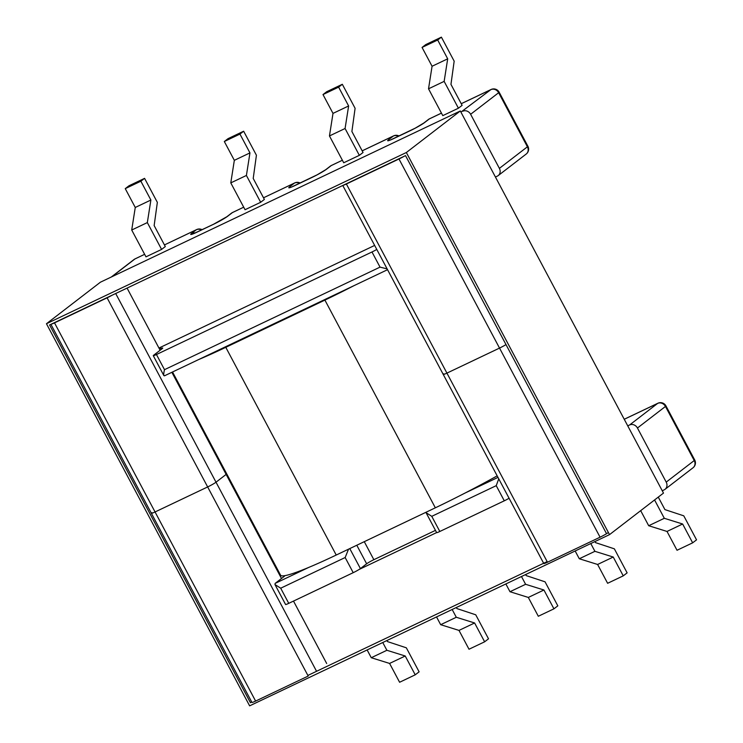 <?xml version="1.0" encoding="UTF-8"?>
<svg xmlns="http://www.w3.org/2000/svg" width="743" height="743" viewBox="0 0 743 743"><rect width="100%" height="100%" fill="white"/><g stroke="black" fill="none" stroke-linecap="round" stroke-linejoin="round"><path stroke-width="1.11" d="M666.211 482.114L637.448 428.014L665.468 406.449L694.231 460.539L666.211 482.114A6.148 5.452 52.4 0 1 665.013 489.34A6.148 5.452 52.4 0 1 664.14 489.869L662.254 490.77M461.245 103.723L490.826 89.652L460.92 112.119M260.672 202.282L264.378 199.43L253.214 178.441L256.419 155.241L243.648 131.223L228.027 138.653L224.321 141.514L234.333 160.33L230.785 182.889L245.051 209.721L260.672 202.282L246.407 175.459L230.785 182.889M161.602 249.416L165.308 246.565L154.145 225.575L157.349 202.375L144.579 178.357L128.957 185.787L125.251 188.638L135.263 207.464L131.715 230.024L145.981 256.846L161.602 249.416L147.337 222.584L131.715 230.024M359.343 155.343L363.048 152.491L351.894 131.502L355.098 108.302L342.328 84.284L338.622 87.135L348.625 105.961L345.077 128.511L359.343 155.343L343.721 162.773L329.455 135.941L345.077 128.511M428.525 88.816L432.073 66.257L422.061 47.431L425.776 44.58L441.398 37.15L454.168 61.167L450.955 84.368L462.118 105.357L458.412 108.209L442.791 115.639L428.525 88.816L444.147 81.377L458.412 108.209M364.274 541.675L373.859 559.693L435.463 530.381M373.859 559.693A6.148 0.539 -28 0 0 366.652 563.788L356.789 545.241M349.777 548.585L360.411 568.59L366.652 563.788M360.411 568.59A6.148 0.539 152 0 1 353.213 572.677L288.748 603.344A6.148 0.539 152 0 1 285.581 604.496L274.966 584.537L275.133 583.404L308.651 567.457M439.819 531.477L431.767 516.329L426.045 512.661L436.652 532.62A6.148 0.539 -28 0 0 439.819 531.477L504.283 500.81A6.148 0.539 -28 0 0 509.085 498.265M159.234 348.578A107.986 9.38 -28 0 0 162.392 348.058A6.148 0.539 152 0 1 162.726 348.068A6.148 0.539 152 0 1 162.243 348.606L153.764 355.135A6.148 0.539 -28 0 0 153.272 355.665A6.148 0.539 -28 0 0 156.448 354.522L164.5 369.67L380.035 267.127L387.112 268.873M376.785 249.434A6.148 0.539 152 0 1 371.983 251.979L156.448 354.522M284.476 576.206L275.133 583.404M624.241 419.284L657.648 403.393L629.627 424.959A6.148 5.452 52.4 0 1 637.448 428.014M629.627 424.959L627.742 425.86M495.432 177.029L497.318 176.137A6.148 5.452 52.4 0 0 498.2 175.599A6.148 5.452 52.4 0 0 499.389 168.373L470.625 114.283L498.646 92.708L527.409 146.798L499.389 168.373M462.805 111.227A6.148 5.452 52.4 0 1 470.625 114.283M144.579 178.357L140.873 181.208L150.885 200.034L147.337 222.584M140.873 181.208L125.251 188.638M243.648 131.223L239.943 134.074L249.954 152.9L246.407 175.459M239.943 134.074L224.321 141.514M249.954 152.9L234.333 160.33M150.885 200.034L135.263 207.464M389.592 663.434L399.604 682.26L415.226 674.82L405.214 656.004L389.592 663.434L371.268 657.722L367.135 649.949M415.226 674.82L419.108 671.83L406.337 647.812L387.484 641.59L386.927 640.531M382.756 642.519L386.889 650.283L405.214 656.004M386.889 650.283L371.268 657.722M452.162 609.492L456.295 617.266L474.619 622.978L484.631 641.803L469.009 649.233L458.998 630.408L440.673 624.696L436.54 616.931M484.631 641.803L488.513 638.813L475.743 614.795L456.899 608.573L456.332 607.514M456.295 617.266L440.673 624.696M525.645 574.543L526.202 575.602L545.056 581.825L557.826 605.842L553.934 608.833L538.313 616.263L528.31 597.437L509.986 591.725L505.853 583.952M553.934 608.833L543.932 590.007L525.607 584.295L509.986 591.725M525.607 584.295L521.475 576.522M543.932 590.007L528.31 597.437M474.619 622.978L458.998 630.408M353.213 572.677L345.161 557.529L348.532 549.179M345.161 557.529L280.696 588.205L274.966 584.537M164.5 369.67C163.395 374.24 163.46 376.246 164.686 375.689L163.887 375.624L153.272 355.665M441.398 37.15L437.683 40.001L447.695 58.827L444.147 81.377M422.061 47.431L437.683 40.001M342.328 84.284L326.706 91.714L323.001 94.565L333.003 113.391L329.455 135.941M323.001 94.565L338.622 87.135M333.003 113.391L348.625 105.961M432.073 66.257L447.695 58.827M692.652 542.836L677.031 550.266L667.019 531.449L648.695 525.728L664.316 518.298L682.641 524.01L692.652 542.836L696.544 539.845L683.774 515.828L664.92 509.605L658.27 497.104M664.316 518.298L654.564 499.955M648.695 525.728L640.68 510.645M575.156 550.981L579.289 558.755L597.613 564.466L607.625 583.292L623.247 575.862L627.129 572.862L614.368 548.845L595.514 542.622L594.948 541.563M623.247 575.862L613.235 557.036L594.911 551.325L590.778 543.551M579.289 558.755L594.911 551.325M597.613 564.466L613.235 557.036M667.019 531.449L682.641 524.01M431.767 516.329L496.231 485.662L498.748 478.836M497.178 475.864A107.001 9.297 152 0 1 435.342 507.813L336.226 555.04A107.001 9.297 152 0 1 280.603 575.231L172.534 371.983M353.714 285.795A107.001 9.297 152 0 1 324.905 300.098L225.788 347.325A107.001 9.297 152 0 1 198.762 359.51M359.138 569.454L436.633 532.582M326.688 663.508L293.494 601.087M443.812 373.822A7.133 0.622 -28 0 0 443.246 374.444A7.133 0.622 -28 0 0 446.924 373.116L499.528 348.086A7.133 0.622 -28 0 0 506.002 344.594A7.133 0.622 -28 0 1 499.528 348.086L446.924 373.116L547.48 562.219L600.075 537.198L499.528 348.086L398.972 158.983L346.377 184.004A7.133 0.622 152 0 1 343.034 185.351M547.48 562.219A7.133 0.622 152 0 1 543.802 563.556M281.495 578.509L226.141 474.406L216.018 482.198A7.133 0.622 152 0 1 207.659 486.944L308.206 676.056L255.611 701.076L155.055 511.964A7.133 0.622 152 0 1 151.377 513.302A7.133 0.622 152 0 1 151.944 512.679M251.933 702.404A7.133 0.622 -28 0 0 255.611 701.076M608.378 532.49A7.133 0.622 152 0 1 600.075 537.198M223.745 468.285A110.447 9.594 -28 0 0 223.16 468.805A110.447 9.594 -28 0 1 223.745 468.285M171.856 372.308L226.141 474.406L216.018 482.198A7.133 0.622 152 0 1 207.659 486.944L155.055 511.964A7.133 0.622 152 0 1 151.377 513.302L251.775 702.116M127.072 288.098L160.117 350.241M374.648 245.422L158.946 348.04M107.103 297.832L207.659 486.944L155.055 511.964L54.508 322.861L107.103 297.832A7.133 0.622 -28 0 0 112.072 295.231M403.941 156.383A7.133 0.622 152 0 1 398.972 158.983M51.165 324.208A7.133 0.622 -28 0 0 54.508 322.861M543.644 563.259L443.246 374.444A7.133 0.622 -28 0 0 446.924 373.116L346.377 184.004M249.629 705.85L609.52 534.635L406.347 152.519L46.456 323.734L249.629 705.85M406.347 152.519L460.316 110.976L663.49 493.092L609.52 534.635M460.316 110.976L100.426 282.191L46.456 323.734M307.881 675.433L547.145 561.597M606.39 533.409L405.52 155.631L49.586 324.96L250.456 702.748L251.636 701.838M331.749 165.336A6.148 2.805 -115.4 0 0 331.489 165.429A6.148 6.148 0 0 0 330.375 166.107A6.148 5.452 -127.6 0 1 331.248 165.568A6.148 2.805 -115.4 0 1 331.489 165.429L342.374 160.247L331.248 165.568L326.548 169.19A12.297 1.068 -28 0 1 312.144 177.373L295.138 185.462A12.297 1.068 152 0 1 289.77 186.688L294.469 183.066L263.505 197.796L294.711 182.927A6.148 2.805 -115.4 0 0 294.469 183.066A6.148 5.452 52.4 0 1 299.55 183.335M232.875 212.368A6.148 2.805 -115.4 0 0 232.615 212.461A6.148 6.148 0 0 0 231.51 213.139A6.148 5.452 52.4 0 1 232.383 212.609A6.148 2.805 -115.4 0 1 232.615 212.461L243.704 207.186L232.383 212.609L227.683 216.222A6.148 5.452 -127.6 0 0 226.81 216.761L213.51 224.265A6.148 2.805 64.6 0 0 213.278 224.405A12.297 1.068 -28 0 0 227.683 216.222M213.278 224.405L197.062 232.122A6.148 2.805 -115.4 0 1 197.294 231.983A6.148 2.805 -115.4 0 1 197.554 231.89M195.093 232.986A6.148 5.452 -127.6 0 0 191.694 233.348A12.297 1.068 -28 0 0 197.062 232.122M191.694 233.348L196.393 229.726L164.435 244.93L196.626 229.587A6.148 2.805 64.6 0 0 196.393 229.726A6.148 5.452 52.4 0 1 201.464 229.996M135.384 258.75A6.148 2.805 64.6 0 0 135.133 258.843L144.634 254.32L134.892 258.982L111.738 276.814M429.825 118.676A6.148 2.805 64.6 0 0 429.565 118.769A6.148 2.805 64.6 0 0 429.333 118.908A6.148 5.452 -127.6 0 0 428.46 119.447L423.761 123.059A6.148 5.452 52.4 0 1 424.634 122.53L429.333 118.908L441.463 113.14M424.634 122.53A12.297 1.068 152 0 1 410.229 130.712A6.148 2.805 -115.4 0 1 410.461 130.564A6.148 2.805 -115.4 0 1 410.712 130.48M394.505 138.189A6.148 2.805 64.6 0 0 394.245 138.282A6.148 2.805 64.6 0 0 394.013 138.421L410.229 130.712M394.013 138.421A12.297 1.068 152 0 1 388.645 139.647L393.344 136.034A6.148 2.805 -115.4 0 1 393.576 135.885L362.166 150.829M362.185 150.857L393.344 136.034A6.148 5.452 -127.6 0 1 398.415 136.294M280.696 588.205L288.748 603.344M497.986 477.387L464.979 493.083M371.983 251.979L380.035 267.127M134.019 259.521A6.148 5.452 52.4 0 1 134.892 258.982A6.148 2.805 64.6 0 1 135.133 258.843A6.148 6.148 0 0 0 134.019 259.521L111.264 277.037M213.761 224.172A6.148 2.805 64.6 0 0 213.51 224.265L193.319 233.776M312.144 177.373A6.148 2.805 -115.4 0 1 312.376 177.224A6.148 2.805 -115.4 0 1 312.636 177.14M295.138 185.462A6.148 2.805 -115.4 0 1 295.37 185.313A6.148 2.805 -115.4 0 1 295.63 185.23M496.231 485.662L504.283 500.81M498.2 175.599L526.22 154.024A6.148 5.452 -127.6 0 0 527.409 146.798A6.148 0.539 -28 0 0 527.901 146.269L499.138 92.178A6.148 0.539 152 0 1 498.646 92.708A6.148 5.452 -127.6 0 0 490.826 89.652A6.148 2.805 64.6 0 1 491.067 89.504A6.148 6.148 0 0 1 499.138 92.178M326.548 169.19A6.148 5.452 -127.6 0 0 325.675 169.729L317.112 174.837L291.405 187.115M665.013 489.34L693.033 467.765A6.148 5.452 -127.6 0 0 694.231 460.539A6.148 0.539 -28 0 0 694.714 460.001L665.951 405.91A6.148 0.539 -28 0 1 665.468 406.449A6.148 5.452 -127.6 0 0 657.648 403.393A6.148 2.805 64.6 0 1 657.88 403.245L624.231 419.256M225.788 347.325L336.226 555.04M324.905 300.098L435.342 507.813M316.564 671.3L115.685 293.513M300.191 183.029A6.148 6.148 0 0 0 294.711 182.927M231.51 213.139L226.81 216.761M202.115 229.689A6.148 6.148 0 0 0 196.626 229.587M280.306 576.271L280.64 575.296M387.549 269.69L164.482 375.819M526.22 154.024A6.148 6.148 0 0 0 527.901 146.269M330.375 166.107L325.675 169.729M428.46 119.447A6.148 6.148 0 0 1 429.565 118.769L441.444 113.112M461.236 103.695L491.067 89.504M423.761 123.059L415.198 128.177L390.27 140.083M399.065 135.988A6.148 6.148 0 0 0 393.576 135.885M665.951 405.91A6.148 6.148 0 0 0 657.88 403.245M693.033 467.765A6.148 6.148 0 0 0 694.714 460.001M50.905 324.338L151.377 513.302M342.774 185.481L443.246 374.444"/></g></svg>
